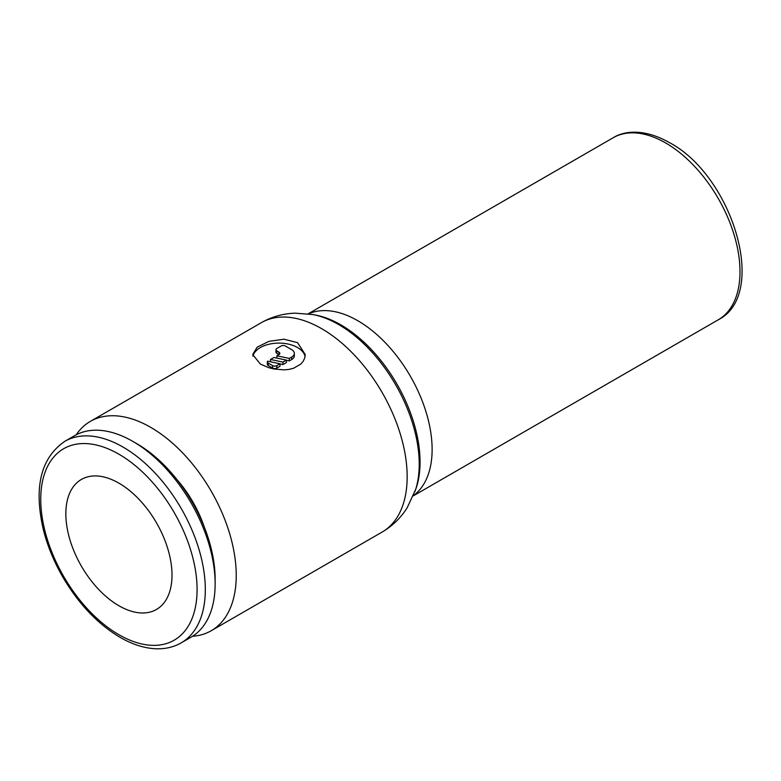 <?xml version="1.0" encoding="UTF-8"?>
<svg xmlns="http://www.w3.org/2000/svg" width="781" height="781" viewBox="0 0 781 781"><rect width="100%" height="100%" fill="white"/><g stroke="black" fill="none" stroke-linecap="round" stroke-linejoin="round"><path stroke-width="1.17" d="M132.858 441.402L136.968 443.784A110.541 63.827 -120 0 1 215.136 579.17L215.136 583.915A116.359 67.186 -120 0 0 132.858 441.402A116.359 67.186 -120 0 0 74.673 435.642L64.852 441.314C40.778 457.832 33.603 487.276 43.336 529.625C47.368 545.607 53.762 561.246 62.5 576.515C78.383 603.684 97.586 623.97 120.128 637.384C132.731 644.647 144.944 648.455 156.766 648.796C165.787 648.991 173.938 647.01 181.212 642.851A116.359 67.186 -120 0 0 205.315 589.587A116.359 67.186 -120 0 0 123.037 447.074A116.359 67.186 -120 0 0 64.852 441.314M204.212 526.853A84.084 48.549 -120 0 0 176.809 479.388M192.516 636.281A120.87 69.782 -120 0 0 211.202 630.745A120.87 69.782 -120 0 0 236.233 575.412A120.87 69.782 -120 0 0 183.476 453.781A120.87 69.782 -120 0 0 90.332 421.398A120.87 69.782 -120 0 0 76.196 434.802M260.385 364.092L252.693 354.545L257.154 347.184L268.928 341.356L284.011 339.208L297.551 342.644L305.244 354.545L304.756 357.893L303.253 361.173L300.783 364.092L293.617 368.232L289.009 369.393L284.011 369.872L273.926 368.983L268.928 367.734L260.385 364.092M172.005 575.109A75.074 43.345 60 0 1 156.454 609.473A75.074 43.345 60 0 1 98.601 589.362A75.074 43.345 60 0 1 65.838 513.81A75.074 43.345 60 0 1 81.38 479.446A75.074 43.345 60 0 1 139.233 499.557A75.074 43.345 60 0 1 172.005 575.109M252.927 356.253A26.271 15.171 180 0 1 270.558 343.904A26.271 15.171 180 0 1 297.551 347.545A26.271 15.171 180 0 1 305.068 356.536M276.845 365.625A3.007 1.738 180 0 1 272.598 365.625L268.352 363.175A3.007 1.738 180 0 1 267.317 361.867A3.007 1.738 180 0 1 267.571 361.173L280.028 363.79L276.845 365.625L276.845 368.076A3.007 1.738 180 0 1 272.598 368.076L268.352 365.625L268.352 363.175M278.963 352.143L278.963 354.594L276.845 353.363A3.007 1.738 180 0 1 275.966 352.143L275.966 349.693A3.007 1.738 180 0 1 276.845 348.463L281.092 346.012A3.007 1.738 180 0 1 285.338 346.012L291.704 349.693A9.011 5.203 180 0 1 294.349 353.363A9.011 5.203 180 0 1 291.704 357.044L289.331 358.42L276.874 355.804L278.963 354.594A3.007 1.738 0 0 0 279.852 353.363A3.007 1.738 0 0 0 278.963 352.143L276.845 350.913A3.007 1.738 180 0 1 275.966 349.693M294.349 353.363L294.349 355.824A9.011 5.203 180 0 1 291.704 359.494L289.331 360.871L289.331 358.42M276.874 358.108L276.874 355.804M289.331 360.871L286.402 360.256M270.499 359.485L273.946 357.493L286.402 360.109L282.956 362.101L270.499 359.485L270.499 361.788M282.956 362.101L282.956 364.551L286.402 362.56L286.402 360.109M282.956 364.551L280.028 363.936M268.352 365.625A3.007 1.738 180 0 1 267.317 364.317L267.317 361.867M276.845 368.076L280.028 366.24L280.028 363.79M181.212 642.851L191.033 637.189A116.359 67.186 -120 0 0 215.136 583.915M118.917 454.2A110.541 63.827 -120 0 0 40.749 499.332A110.541 63.827 -120 0 0 118.917 634.719A110.541 63.827 -120 0 0 197.085 589.587A110.541 63.827 -120 0 0 118.917 454.2M414.984 491.493A113.977 65.809 -120 0 0 419.221 464.148A113.977 65.809 -120 0 0 338.622 324.545A113.977 65.809 -120 0 0 312.82 314.548L315.524 315.055A111.986 64.657 -120 0 1 340.877 324.876A111.986 64.657 -120 0 1 420.061 462.03A111.986 64.657 -120 0 1 415.892 488.896L407.194 507.718C400.838 517.871 392.482 525.984 382.134 532.056A120.87 69.782 -120 0 0 407.165 476.722A120.87 69.782 -120 0 0 321.704 328.694A120.87 69.782 -120 0 0 261.264 322.709L90.332 421.398M413.422 495.564A105.103 60.684 -120 0 0 432.118 449.446A105.103 60.684 -120 0 0 357.796 320.727A105.103 60.684 -120 0 0 308.515 313.855M613.134 137.768C625.21 130.222 645.35 128.963 669.434 142.601C732.353 175.803 768.865 294.408 718.237 319.81A105.103 60.684 -120 0 0 739.997 271.69A105.103 60.684 -120 0 0 665.685 142.972A105.103 60.684 -120 0 0 613.134 137.768L308.202 313.816M272.598 368.076L272.598 365.625M276.845 353.363L276.845 350.913M291.704 359.494L291.704 357.044M718.237 319.81L413.305 495.857M261.264 322.709C271.788 316.735 283.083 313.552 295.159 313.161L312.82 314.548M382.134 532.056L211.202 630.745"/></g></svg>

